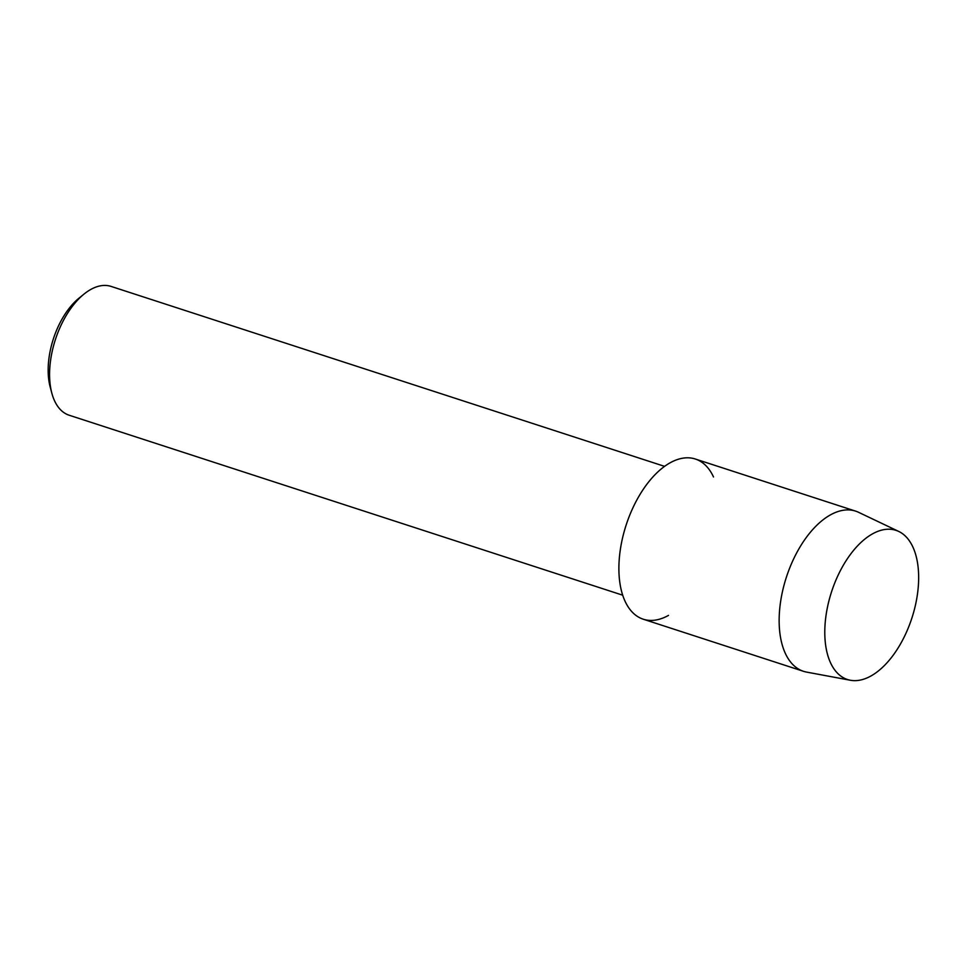 <?xml version="1.0" encoding="UTF-8"?>
<svg xmlns="http://www.w3.org/2000/svg" width="967" height="967" viewBox="0 0 967 967"><rect width="100%" height="100%" fill="white"/><g stroke="black" fill="none" stroke-linecap="round" stroke-linejoin="round"><path stroke-width="1.45" d="M870.977 675.969A78.436 42.258 108 0 0 918.65 578.701A78.436 42.258 108 0 0 872.464 533.893A78.436 42.258 108 0 0 824.791 631.161A78.436 42.258 108 0 0 870.977 675.969A78.436 42.258 108 0 0 916.353 600.773A78.436 42.258 108 0 0 898.742 531.439A78.436 42.258 108 0 0 872.464 533.893A78.436 42.258 108 0 0 826.181 614.396A78.436 42.258 108 0 0 850.356 680.248A78.436 42.258 108 0 0 870.977 675.969M713.501 476.949A84.226 45.376 108 0 0 670.083 462.83A84.226 45.376 108 0 0 618.892 567.278A84.226 45.376 108 0 0 668.487 615.399M664.583 466.36L111.048 286.401A67.726 36.492 108 0 0 90.753 289.471A67.726 36.492 108 0 0 84.008 294.089A67.726 36.492 108 0 0 51.819 393.122A67.726 36.492 108 0 0 69.165 415.23L622.7 595.188M84.008 294.089L79.016 298.138A60.716 32.709 108 0 0 50.163 386.909L51.819 393.122M898.742 531.439L858.563 512.305A84.226 45.376 108 0 0 855.59 511.12A84.226 45.376 108 0 0 830.351 514.94A84.226 45.376 108 0 0 781.094 598.537A84.226 45.376 108 0 0 803.504 671.316A84.226 45.376 108 0 0 806.611 672.101L850.356 680.248M855.59 511.12L695.333 459.023A84.226 45.376 108 0 0 670.083 462.83A84.226 45.376 108 0 0 620.838 546.44A84.226 45.376 108 0 0 643.248 619.206L803.504 671.316"/></g></svg>
